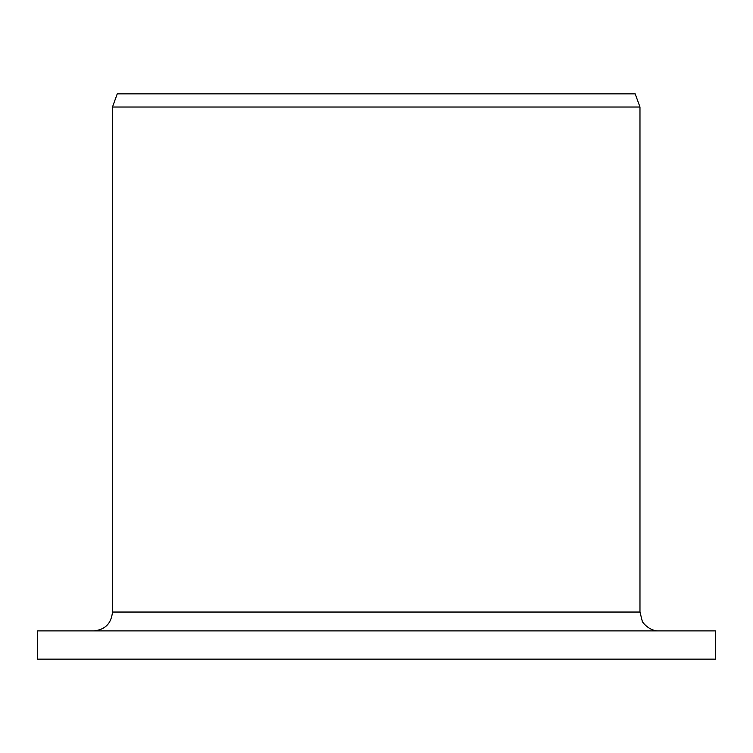 <?xml version="1.0" encoding="UTF-8"?>
<svg xmlns="http://www.w3.org/2000/svg" width="753" height="753" viewBox="0 0 753 753"><rect width="100%" height="100%" fill="white"/><g stroke="black" fill="none" stroke-linecap="round" stroke-linejoin="round"><path stroke-width="1.13" d="M37.65 659.157L37.65 630.892L715.35 630.892L715.35 659.157L37.65 659.157M93.739 630.892C105.062 629.828 111.312 623.54 112.479 612.048L112.479 107.03L117.252 93.843L635.174 93.843L639.975 107.03L112.479 107.03L112.479 612.048L639.975 612.048L642.234 620.999C641.481 621.187 648.879 631.296 658.819 630.892M639.975 612.048L639.975 107.03"/></g></svg>
